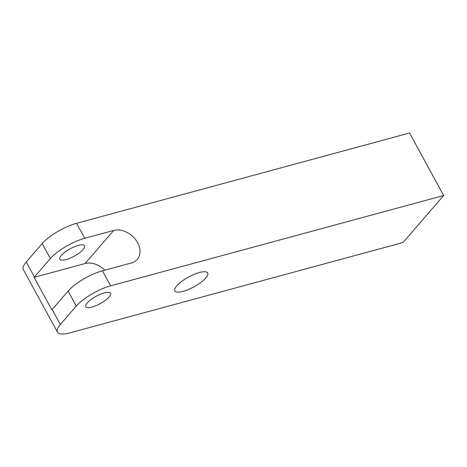 <?xml version="1.0" encoding="UTF-8"?>
<svg xmlns="http://www.w3.org/2000/svg" width="467" height="467" viewBox="0 0 467 467"><rect width="100%" height="100%" fill="white"/><g stroke="black" fill="none" stroke-linecap="round" stroke-linejoin="round"><path stroke-width="0.7" d="M443.65 195.521L409.559 132.996L76.553 223.302A28.359 8.482 -28.6 0 0 42.199 243.558L26.257 261.981A28.359 8.482 -28.6 0 0 23.35 269.593L57.441 332.119A28.359 8.482 151.4 0 0 69.98 332.831L402.986 242.525L443.65 195.521L110.644 285.833A28.359 8.482 151.4 0 0 76.29 306.083L60.348 324.507A28.359 8.482 151.4 0 0 57.441 332.119M83.126 249.512A14.068 4.209 -28.6 0 1 70.038 258.181A14.068 4.209 -28.6 0 1 59.869 259.203A14.068 4.209 -28.6 0 1 61.311 255.426A14.068 4.209 -28.6 0 1 74.399 246.757A14.068 4.209 -28.6 0 1 84.568 245.735A14.068 4.209 -28.6 0 1 83.126 249.512M109.039 297.03A14.068 4.209 -28.6 0 1 95.945 305.698A14.068 4.209 -28.6 0 1 85.776 306.726A14.068 4.209 -28.6 0 1 87.218 302.949A14.068 4.209 -28.6 0 1 100.312 294.274A14.068 4.209 -28.6 0 1 110.481 293.253A14.068 4.209 -28.6 0 1 109.039 297.03M104.795 270.189A19.404 14.471 40.9 0 0 85.041 263.551L34.12 277.363A28.359 8.482 -28.6 0 1 34.441 276.989L26.257 261.981M76.29 306.083L68.106 291.075A28.359 8.482 -28.6 0 1 102.46 270.825L131.396 262.979A19.404 14.471 40.9 0 0 137.21 259.418A19.404 14.471 40.9 0 0 135.132 238.999A19.404 14.471 40.9 0 0 113.668 230.465L84.731 238.31A28.359 8.482 -28.6 0 0 50.378 258.566L34.441 276.989M34.12 277.363L51.849 309.878A28.359 8.482 -28.6 0 1 52.164 309.504L68.106 291.075M205.772 277.988A18.698 5.592 -28.6 0 1 188.376 289.511A18.698 5.592 -28.6 0 1 174.862 290.871A18.698 5.592 -28.6 0 1 176.777 285.857A18.698 5.592 -28.6 0 1 194.173 274.333A18.698 5.592 -28.6 0 1 207.687 272.973A18.698 5.592 -28.6 0 1 205.772 277.988M113.668 230.465L85.041 263.551M60.348 324.507L52.164 309.504M50.378 258.566L42.199 243.558M110.644 285.833L102.46 270.825M84.731 238.31L76.553 223.302"/></g></svg>
